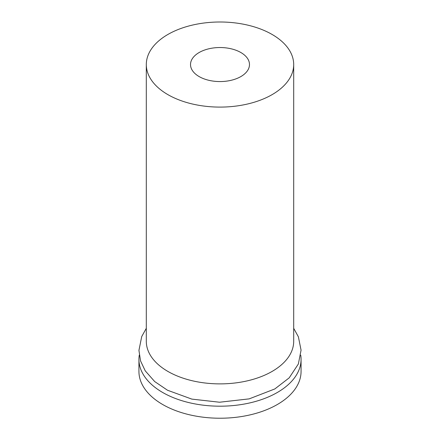 <?xml version="1.0" encoding="UTF-8"?>
<svg xmlns="http://www.w3.org/2000/svg" width="440" height="440" viewBox="0 0 440 440"><rect width="100%" height="100%" fill="white"/><g stroke="black" fill="none" stroke-linecap="round" stroke-linejoin="round"><path stroke-width="0.66" d="M272.113 94.633A73.695 42.548 180 0 1 191.796 103.857A73.695 42.548 180 0 1 146.305 64.548A73.695 42.548 180 0 1 220 22A73.695 42.548 180 0 1 293.695 64.548A73.695 42.548 180 0 1 272.113 94.633M240.845 76.582A29.48 17.017 180 0 1 208.72 80.272A29.48 17.017 180 0 1 190.52 64.548A29.48 17.017 180 0 1 220 47.531A29.48 17.017 180 0 1 249.48 64.548A29.48 17.017 180 0 1 240.845 76.582M293.695 64.548L293.695 341.336A73.695 42.548 180 0 1 272.113 371.421A73.695 42.548 180 0 1 191.796 380.644A73.695 42.548 180 0 1 146.305 341.336L146.305 64.548M300.735 355.168A81.064 46.8 180 0 1 301.065 359.387A81.064 46.8 180 0 1 277.321 392.486A81.064 46.8 180 0 1 188.98 402.627A81.064 46.8 180 0 1 138.936 359.387A81.064 46.8 180 0 1 139.266 355.168M301.065 359.387L301.065 371.426A81.064 46.8 180 0 1 277.321 404.52A81.064 46.8 180 0 1 188.98 414.661A81.064 46.8 180 0 1 138.936 371.426L138.936 359.387M293.695 328.306L298.392 336.826L301.065 350.168L298.353 363.995L289.195 377.856L274.841 388.938L249.194 398.871L219.555 402.226L191.829 399.108L167.481 390.225L154.688 381.552L145.244 370.854L140.564 360.965L138.936 350.394L141.719 336.562L146.305 328.306"/></g></svg>
